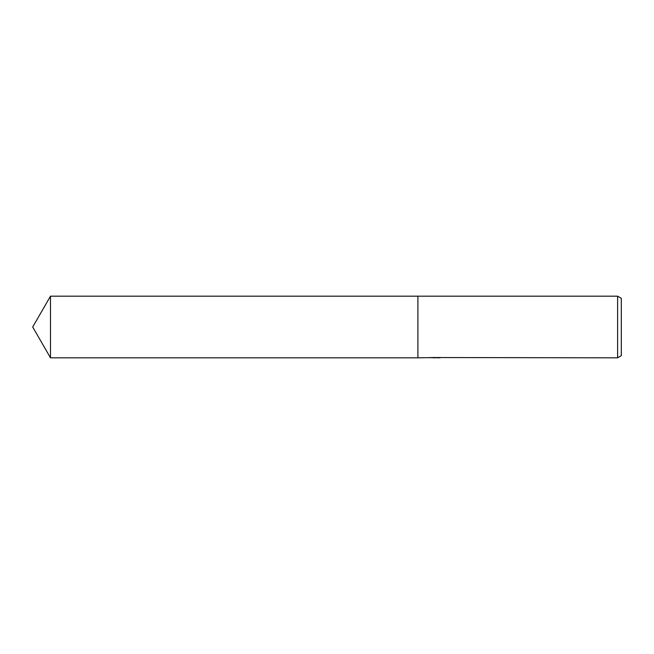 <?xml version="1.0" encoding="UTF-8"?>
<svg xmlns="http://www.w3.org/2000/svg" width="654" height="654" viewBox="0 0 654 654"><rect width="100%" height="100%" fill="white"/><g stroke="black" fill="none" stroke-linecap="round" stroke-linejoin="round"><path stroke-width="0.98" d="M436.275 357.722L433.25 357.754M434.861 357.82L434.199 357.82M617.605 357.82L617.605 296.18L621.3 298.322L621.3 355.678L617.605 357.82L436.275 357.542M435.417 357.542L417.906 357.82L417.906 296.18L617.605 296.18M435.417 357.697L430.978 357.697M430.52 357.763L433.234 357.476M432.425 357.542L437.894 357.542M437.085 357.476L439.799 357.763M440.06 357.746C435.433 357.763 435.433 357.779 440.06 357.795M32.7 327L50.489 296.18L417.906 296.18L417.906 357.82L50.489 357.82L32.7 327M50.489 357.82L50.489 296.18"/></g></svg>
